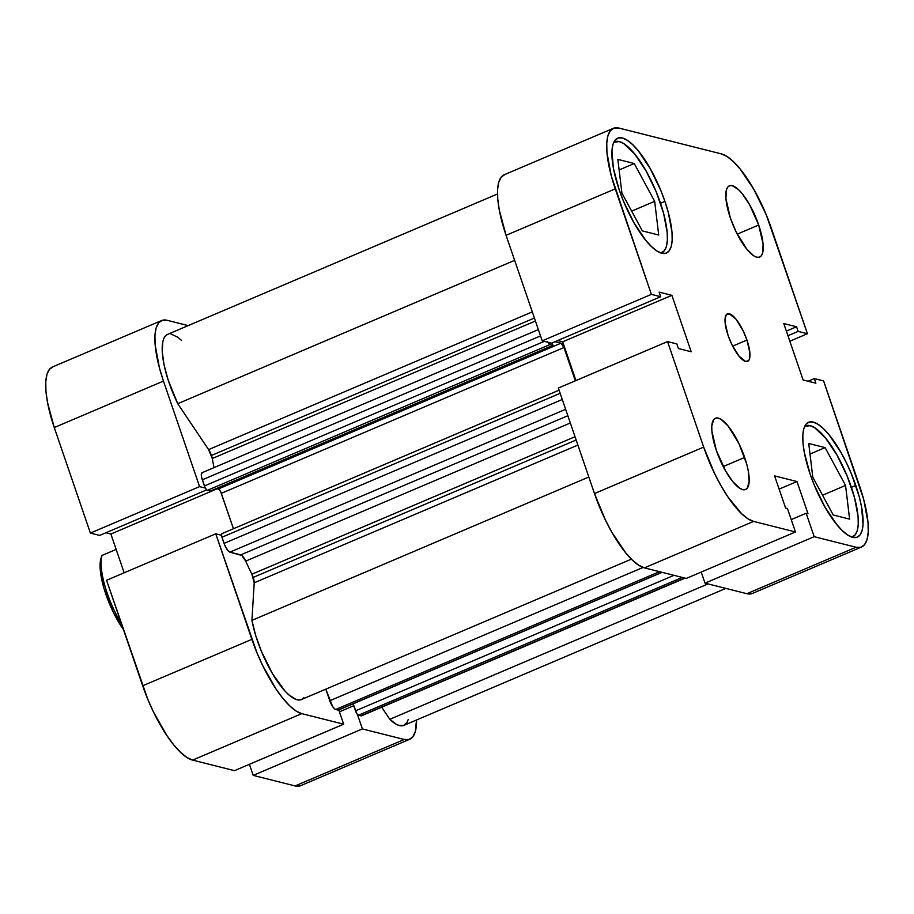 <?xml version="1.0" encoding="UTF-8"?>
<svg xmlns="http://www.w3.org/2000/svg" width="914" height="914" viewBox="0 0 914 914"><rect width="100%" height="100%" fill="white"/><g stroke="black" fill="none" stroke-linecap="round" stroke-linejoin="round"><path stroke-width="1.37" d="M804.674 426.37A60.233 18.623 -113 0 1 805.588 425.878A60.233 18.623 -113 0 1 851.242 486.865A60.233 18.623 -113 0 1 852.751 536.724A60.233 18.623 -113 0 1 851.768 537.044L855.207 534.827L857.263 530.646L858.246 524.567L858.097 516.833L854.533 497.616L847.095 475.908L836.938 455.023L825.593 438.149L814.797 427.832L810.124 425.684L804.674 426.37M613.797 142.276A60.233 18.623 -113 0 1 614.711 141.784A60.233 18.623 -113 0 1 660.354 202.771A60.233 18.623 -113 0 1 661.873 252.63A60.233 18.623 -113 0 1 660.879 252.95L664.329 250.733L666.386 246.552L667.357 240.473L667.22 232.739L663.644 213.522L656.218 191.814L646.061 170.929L634.716 154.055L623.919 143.738L619.246 141.579L613.797 142.276M744.659 457.446A38.719 11.973 -113 0 1 745.641 489.493A38.719 11.973 -113 0 1 716.29 450.294L725.488 470.756L732.777 481.609L739.712 488.236L742.716 489.63L745.253 489.63L747.218 488.27L749.16 481.678L748.269 470.859L746.784 464.346L738.9 443.484L728.184 426.118L721.237 419.492L718.233 418.109L715.696 418.098L713.731 419.457L711.789 426.05L711.88 431.02L716.29 450.294A38.719 11.973 -113 0 1 715.319 418.235A38.719 11.973 -113 0 1 744.659 457.446L723.214 466.563L744.659 457.446M758.7 225.015A38.719 11.973 -113 0 1 759.671 257.074A38.719 11.973 -113 0 1 730.332 217.863L736.09 231.825L746.807 249.191L753.753 255.817L756.758 257.2L759.294 257.211L761.248 255.851L762.573 253.167L763.11 244.278L758.7 225.015L749.503 204.553L742.214 193.699L738.626 189.769L732.274 185.679L729.738 185.668L727.773 187.039L726.447 189.724L725.91 198.601L730.332 217.863A38.719 11.973 -113 0 1 729.349 185.816A38.719 11.973 -113 0 1 758.7 225.015L737.255 234.144L758.7 225.015M746.955 340.042A25.809 7.975 -113 0 1 747.606 361.407A25.809 7.975 -113 0 1 728.035 335.267L731.886 344.578L739.026 356.152L745.653 361.498L748.657 360.596L749.537 358.802L749.891 352.884L746.955 340.042L743.105 330.731L735.964 319.157L729.338 313.81L726.333 314.713L725.031 319.112L725.099 322.425L728.035 335.267A25.809 7.975 -113 0 1 727.384 313.902A25.809 7.975 -113 0 1 746.955 340.042L732.651 346.12L746.955 340.042M855.79 485.46A62.381 19.285 -113 0 1 857.355 537.101A62.381 19.285 -113 0 1 810.078 473.943L814.363 485.288L824.885 506.916L836.641 524.396L842.411 530.726L847.826 535.078L852.659 537.318L856.738 537.329L859.903 535.136L862.039 530.806L863.044 524.51L861.605 507.076L859.206 496.599L851.505 474.115L846.501 462.975L840.983 452.487L829.238 434.995L823.457 428.677L818.053 424.325L813.209 422.085L809.13 422.074L805.965 424.267L803.84 428.597L802.823 434.893L802.972 442.902L804.274 452.327L810.078 473.943A62.381 19.285 -113 0 1 808.513 422.302A62.381 19.285 -113 0 1 855.79 485.46L851.402 487.333L855.79 485.46M664.912 201.366A62.381 19.285 -113 0 1 666.477 253.007A62.381 19.285 -113 0 1 619.201 189.849L623.485 201.194L634.008 222.822L645.752 240.302L651.533 246.631L656.938 250.984L661.782 253.224L665.86 253.235L669.025 251.042L671.15 246.711L672.167 240.416L672.019 232.407L668.317 212.494L664.912 201.366L660.628 190.021L650.105 168.393L638.349 150.901L632.579 144.583L627.164 140.23L622.331 137.991L618.252 137.98L615.088 140.173L612.951 144.503L611.946 150.799L613.385 168.233L619.201 189.849A62.381 19.285 -113 0 1 617.636 138.197A62.381 19.285 -113 0 1 664.912 201.366L660.514 203.239L664.912 201.366M861.571 547.006L752.382 593.46A73.143 22.61 67 0 1 746.875 593.7L856.064 547.246A73.143 22.61 -113 0 0 861.571 547.006A73.143 22.61 -113 0 0 859.731 486.454L823.605 380.932L814.305 378.59L808.09 381.229L814.305 378.59L815.882 383.195L803.109 379.973L783.789 323.556L796.562 326.778L798.139 331.382L807.439 333.724L789.845 341.219L807.439 333.724L798.139 331.382L796.562 326.778L783.789 323.556L803.109 379.973L815.882 383.195L814.305 378.59L823.605 380.932L863.73 499.501L868.06 522.842L868.231 532.245L867.055 539.614L864.553 544.687L860.839 547.269L856.064 547.246L814.191 536.689L705.014 583.143L746.875 593.7L856.064 547.246L814.191 536.689L806.171 513.245L807.999 513.714L796.974 481.529L774.592 475.886L785.617 508.07L787.445 508.527L795.466 531.971L753.604 521.414L747.926 518.798L741.585 513.679L727.875 496.85L721.043 485.768L714.565 473.475L703.677 447.106L594.488 493.56L558.363 388.039L667.551 341.585L703.677 447.106L667.551 341.585L676.851 343.927L678.428 348.531L691.201 351.753L671.881 295.336L659.108 292.114L660.685 296.719L651.385 294.377L611.26 175.808L606.93 152.467L606.759 143.064L607.936 135.695L610.438 130.622L614.151 128.04L618.927 128.063L721.386 153.895L727.064 156.511L733.405 161.629L740.169 169.033L753.947 189.541L766.286 214.893L807.439 333.724L771.313 228.203A73.143 22.61 -113 0 0 721.386 153.895L618.927 128.063A73.143 22.61 -113 0 0 613.42 128.303L504.231 174.757A73.143 22.61 67 0 0 506.07 235.309L542.208 340.831L551.508 343.184L660.685 296.719L659.108 292.114L671.881 295.336L562.693 341.79L575.957 380.544L562.693 341.79L557.711 340.534L562.693 341.79L671.881 295.336L691.201 351.753L678.428 348.531L676.851 343.927L667.551 341.585L558.363 388.039L594.488 493.56L605.388 519.929L611.854 532.234L625.633 552.73L632.397 560.145L638.749 565.252L644.416 567.868L686.277 578.425L795.466 531.971L753.604 521.414L644.416 567.868L686.277 578.425L795.466 531.971L787.445 508.527L785.617 508.07L774.592 475.886L796.974 481.529L779.128 489.116L796.974 481.529L807.999 513.714L806.171 513.245L791.238 519.598L806.171 513.245L814.191 536.689L705.014 583.143L746.875 593.7L751.662 593.723M504.962 174.494L501.249 177.076L498.758 182.149L497.57 189.529L497.742 198.921L499.261 209.969L506.07 235.309L615.259 188.855L651.385 294.377L542.208 340.831L506.07 235.309L615.259 188.855A73.143 22.61 -113 0 1 613.42 128.303M701.221 572.073L705.014 583.143L701.221 572.073M703.677 447.106L594.488 493.56A73.143 22.61 67 0 0 644.416 567.868L753.604 521.414A73.143 22.61 -113 0 1 703.677 447.106M551.508 343.184L542.208 340.831L651.385 294.377L660.685 296.719L551.508 343.184M796.562 326.778L786.383 331.108L796.562 326.778M798.139 331.382L787.959 335.712L798.139 331.382M642.348 230.899L658.72 235.035L654.675 201.343L631.665 211.134L654.675 201.343L634.236 163.515L619.132 169.947L634.236 163.515L617.853 159.39L621.908 193.083L642.348 230.899L658.72 235.035L654.675 201.343L634.236 163.515L617.853 159.39L621.908 193.083L642.348 230.899M833.225 514.993L849.609 519.129L845.553 485.437L822.543 495.228L845.553 485.437L825.114 447.609L810.01 454.041L825.114 447.609L808.741 443.484L812.786 477.177L833.225 514.993L849.609 519.129L845.553 485.437L825.114 447.609L808.741 443.484L812.786 477.177L833.225 514.993M90.395 533.068L199.583 486.614L163.457 381.081L54.269 427.546L90.395 533.068L99.695 535.41L206.655 489.904L99.695 535.41L90.395 533.068L199.583 486.614L163.457 381.081L159.459 368.034L155.117 344.692L154.946 335.301L156.134 327.932L158.636 322.848L162.338 320.277L167.125 320.3L188.17 325.601L167.125 320.3A73.143 22.61 -113 0 0 161.618 320.54A73.143 22.61 -113 0 0 163.457 381.081L54.269 427.546L90.395 533.068M234.475 770.662L343.664 724.196L301.803 713.64L192.614 760.105L234.475 770.662L343.664 724.196L301.803 713.64L296.125 711.023L289.784 705.916L283.009 698.513L276.074 689.087L262.764 665.7L256.903 652.653L215.75 533.81L221.485 535.261L215.75 533.81L106.561 580.276L147.714 699.107L153.575 712.166L166.896 735.542L173.831 744.967L180.595 752.371L186.936 757.489L192.614 760.105L234.475 770.662M409.769 739.243A73.143 22.61 -113 0 1 404.262 739.483L295.073 785.937L404.262 739.483L362.39 728.926L253.201 775.38L249.408 764.31L253.201 775.38L295.073 785.937A73.143 22.61 67 0 0 300.58 785.697L409.769 739.243A73.143 22.61 -113 0 0 416.521 720.004L415.242 731.851L412.751 736.924L409.038 739.506L404.262 739.483L362.39 728.926L357.443 714.462L362.39 728.926L253.201 775.38L295.073 785.937L300.637 785.674M338.774 709.927L343.664 724.196L338.774 709.927M205.319 488.065L199.583 486.614L205.319 488.065M105.91 532.771L110.891 534.027L124.155 572.781L110.891 534.027L217.395 488.704L110.891 534.027L105.91 532.771M53.161 366.731L49.447 369.313L46.945 374.386L45.769 381.755L45.94 391.158L47.459 402.206L54.269 427.546A73.143 22.61 67 0 1 52.429 366.994L161.618 320.54M106.561 580.276L142.687 685.797L251.876 639.343L215.75 533.81L106.561 580.276M192.614 760.105L301.803 713.64A73.143 22.61 -113 0 1 251.876 639.343L142.687 685.797A73.143 22.61 67 0 0 192.614 760.105M353.752 705.745L339.425 711.835L353.752 705.745M101.991 555.438A51.63 15.961 67 0 0 121.493 623.896A51.63 15.961 -113 0 1 101.991 555.438L101.568 556.866L101.991 555.438L116.158 549.417L101.991 555.438M101.111 557.974L100.152 563.058L100.426 571.787L103.922 588.239L113.313 612.289L123.459 629.632A49.048 15.161 67 0 1 101.1 558.02L101.831 555.872M211.454 455.458A8.603 2.662 67 0 0 208.609 449.608L532.291 311.88L208.609 449.608L212.265 458.52A159.185 49.207 67 0 0 214.047 467.602A159.185 49.207 67 0 1 212.265 458.52A8.603 2.662 67 0 0 211.454 455.458L534.404 318.049L211.454 455.458M631.391 559.151L301.414 699.541A58.085 17.96 67 0 1 274.269 676.623A58.085 17.96 67 0 1 251.933 620.366L588.833 477.017L251.933 620.366L254.206 582.801A8.603 2.662 67 0 0 253.201 577.408L576.151 440L253.201 577.408A8.603 2.662 67 0 0 251.876 574.221L575.032 436.721L251.876 574.221L254.206 582.801L251.933 620.366L255.634 635.287L261.324 651.156L272.498 673.709L284.871 690.915L288.847 694.846L296.045 699.439L299.118 700.01L301.734 699.393L303.848 697.622M408.204 719.581L407.073 722.323L403.645 725.476L398.87 725.396L396.059 724.139L389.81 719.295L381.698 707.23L389.81 719.295L708.019 583.909L389.81 719.295A58.085 17.96 67 0 0 403.874 725.385L725.83 588.399M181.566 340.476L177.727 337.197L170.929 334.01M168.13 334.17L165.822 335.507L164.04 337.974L162.829 341.539L162.224 351.604L164.052 364.823L168.153 380.03L177.75 403.691L208.609 449.608L177.75 403.691L514.651 260.341L177.75 403.691A58.085 17.96 67 0 1 167.513 334.398L497.479 193.997M202.737 472.664L201.434 473.566L201.503 476.834L205.044 487.528L206.633 489.893L210.334 491.104L552.959 345.321L552.136 342.91L552.959 345.321L210.334 491.104L207.341 490.35L549.965 344.567L552.959 345.321L549.965 344.567L207.341 490.35A4.307 1.325 67 0 1 204.405 485.974L544.298 341.368L204.405 485.974L202.302 479.816L540.517 335.918L202.302 479.816A8.603 2.662 67 0 1 202.085 472.698L538.357 329.611M216.504 488.487L219.097 489.413L220.685 491.778L233.447 528.738L221.325 493.332L563.949 347.548L575.329 380.818L563.949 347.548L221.325 493.332A4.307 1.325 67 0 0 218.389 488.956L561.013 343.184L563.949 347.548A4.307 1.325 -113 0 0 561.013 343.184L555.038 341.676L561.013 343.184L218.389 488.956L216.504 488.487M221.851 533.673A4.307 1.325 67 0 1 222.171 533.662L221.451 534.541L221.953 537.238L224.661 544.961L227.723 550.354L229.94 552.136L241.913 555.506L245.683 561.127A159.185 49.207 67 0 0 251.876 574.221A159.185 49.207 67 0 1 245.683 561.127A8.603 2.662 67 0 0 240.805 554.867L229.94 552.136L565.64 409.301L229.94 552.136A8.603 2.662 67 0 1 224.067 543.396L221.953 537.238L560.179 393.328L221.953 537.238A4.307 1.325 67 0 1 221.851 533.673L559.094 390.175M662.147 572.335L338.42 710.075A4.307 1.325 67 0 1 338.1 710.098L661.965 572.29L338.1 710.098L335.655 709.481L659.52 571.673L335.655 709.481A8.603 2.662 67 0 1 329.783 700.741L643.045 567.445L329.783 700.741L325.818 689.156L332.627 706.591L334.992 709.173L338.603 709.938M685.112 578.128L361.521 715.811A8.603 2.662 67 0 1 360.881 715.833L684.746 578.036L360.881 715.833L358.437 715.216A4.307 1.325 67 0 1 355.5 710.852L674.006 575.329L355.5 710.852L353.101 703.837L356.917 713.777L358.437 715.216L361.875 715.536M547.669 341.756L549.965 344.567A4.307 1.325 -113 0 1 547.943 342.282M535.421 321.02L212.265 458.52L535.421 321.02M570.336 422.999L245.683 561.127L570.336 422.999M254.206 582.801L577.888 445.072L254.206 582.801M567.845 415.721L240.805 554.867L567.845 415.721M562.281 399.487L224.067 543.396L562.281 399.487M358.437 715.216L682.301 577.419L358.437 715.216M804.731 426.244L805.588 425.878M613.854 142.15L614.711 141.784M661.016 252.995L661.827 252.652M851.894 537.089L852.705 536.747"/></g></svg>
